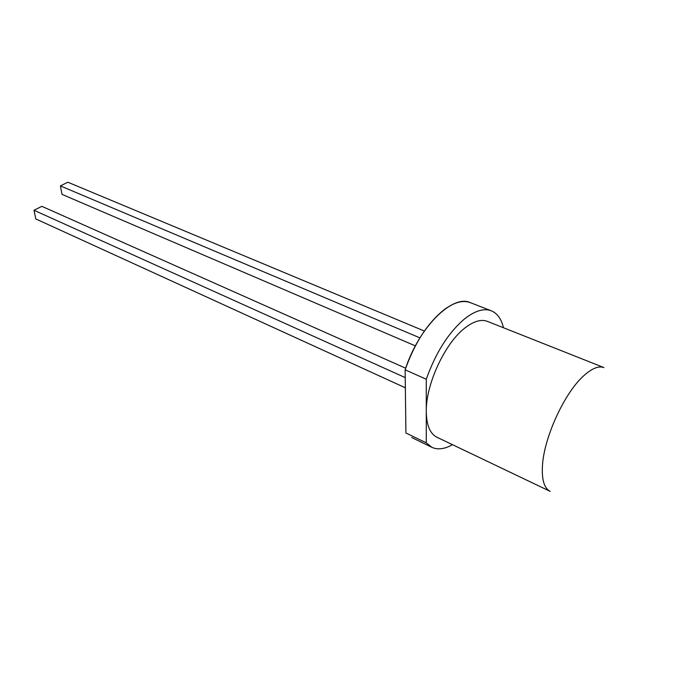 <?xml version="1.0" encoding="UTF-8"?>
<svg xmlns="http://www.w3.org/2000/svg" width="680" height="680" viewBox="0 0 680 680"><rect width="100%" height="100%" fill="white"/><g stroke="black" fill="none" stroke-linecap="round" stroke-linejoin="round"><path stroke-width="1.02" d="M405.909 432.981L405.135 369.818L405.909 432.981L426.284 442.85L426.275 411.647C425.714 384.65 444.822 343.306 464.822 328.066C473.543 321.266 481.049 319.03 487.331 321.343L603.959 367.591C598.527 365.611 591.642 368.466 583.312 376.142C564.221 393.372 543.923 437.818 542.453 465.732C541.654 479.842 544.246 488.401 550.231 491.394L437.01 437.283C430.075 433.832 426.496 425.289 426.275 411.647L426.275 379.253C435.82 352.401 448.74 332.154 465.026 318.512C475.184 310.692 483.913 308.108 491.215 310.769C497.275 313.242 501.356 318.894 503.463 327.743M426.275 379.253L405.135 369.818C414.502 343.289 427.372 323.349 443.751 310.003C453.968 302.345 462.808 299.889 470.262 302.608L491.215 310.769M452.481 444.677C444.677 449.089 437.827 449.981 431.936 447.346L426.284 442.85M405.356 387.804L35.794 218.926L34 210.273L41.828 206.329L405.679 368.203M34 210.273L405.229 377.604M415.378 345.874L62.016 194.378L60.401 185.904L67.838 182.214L424.397 331.05M60.401 185.904L419.934 337.875M405.135 369.818C418.591 327.454 452.693 293.853 470.492 302.702M431.936 447.346L411.714 437.529"/></g></svg>
